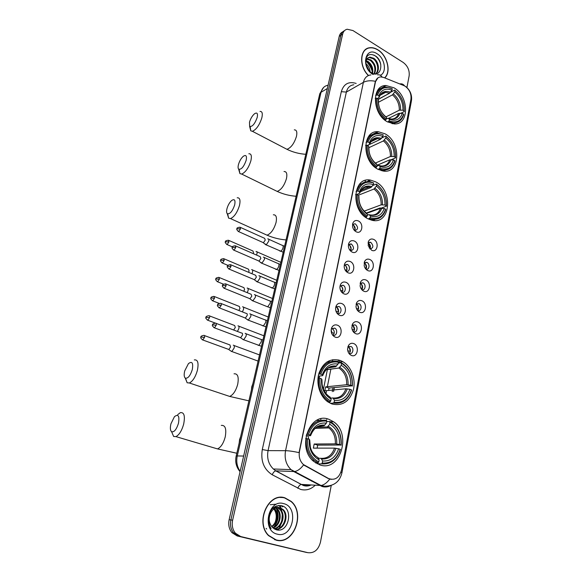 <?xml version="1.0" encoding="UTF-8"?>
<svg xmlns="http://www.w3.org/2000/svg" width="582" height="582" viewBox="0 0 582 582"><rect width="100%" height="100%" fill="white"/><g stroke="black" fill="none" stroke-linecap="round" stroke-linejoin="round"><path stroke-width="0.87" d="M328.954 419.346C309.85 411.285 296.151 447.878 313.858 461.548L319.998 464.96C340.521 472.184 351.921 433.445 333.406 421.659L328.954 419.346M384.993 133.795L378.365 131.743C362.055 129.779 361.553 161.374 378.024 169.289L383.283 171.05C400.336 174.105 401.551 142.255 384.993 133.795M375.565 181.824L370.639 180.151C352.641 176.157 350.24 210.953 368.282 218.934L371.716 220.192C390.493 225.474 393.687 190.365 375.565 181.824M340.492 360.549C330.656 357.814 323.505 361.96 319.045 372.989C315.764 383.327 319.831 396.473 327.993 401.951L331.966 403.981C342.369 406.301 349.498 401.616 353.361 389.918C356.046 379.202 351.266 366.42 342.754 361.633L340.492 360.549M394.014 87.817L385.99 85.525C371.316 85.118 372.233 113.948 387.343 121.805L394.138 123.901C409.51 125.21 409.219 96.183 394.014 87.817M356.155 231.767C354.249 230.741 353.056 229.002 352.561 226.573L352.67 223.721C353.711 220.811 355.595 219.88 358.323 220.927C364.288 223.59 362.062 234.91 356.155 231.767M355.442 223.961L354.889 223.757L352.503 224.652L353.005 224.827C355.144 226.391 355.675 228.319 354.591 230.618L354.634 230.632C358.214 229.65 358.476 227.424 355.442 223.961M352.081 252.064C349.986 250.937 348.756 249.031 348.385 246.332L348.589 243.88C349.666 240.97 351.572 240.024 354.293 241.028C360.331 243.625 358.061 255.149 352.081 252.064M350.299 250.726L350.429 250.769C354.176 249.86 354.496 247.612 351.397 244.033L348.407 244.804M347.934 272.732C345.657 271.518 344.406 269.43 344.173 266.491L344.449 264.359C345.577 261.485 347.49 260.532 350.189 261.493C356.3 264.017 353.987 275.752 347.934 272.732M345.941 271.19L346.137 271.263C349.687 272.718 350.815 265.901 347.279 264.461L344.238 265.319M343.715 293.779C341.27 292.477 339.997 290.251 339.91 287.086L340.252 285.151C341.438 282.35 343.358 281.412 346.014 282.335C352.197 284.78 349.84 296.733 343.715 293.779M341.503 292.004L341.765 292.135C345.41 293.801 346.756 286.708 343.082 285.267L339.997 286.206M339.422 315.211C336.825 313.858 335.552 311.508 335.588 308.162L336.025 306.234C337.276 303.578 339.19 302.691 341.758 303.557C348.014 305.928 345.621 318.092 339.422 315.211M336.978 313.189L337.407 313.414C341.096 315.138 342.58 307.936 338.855 306.467L335.676 307.471M335.043 337.051C332.337 335.654 331.056 333.217 331.194 329.725L331.762 327.637C333.093 325.185 334.977 324.363 337.422 325.171C343.758 327.462 341.321 339.859 335.043 337.051M332.373 334.752L333.035 335.123C336.665 336.774 338.288 329.718 334.665 328.117L331.289 329.121M371.6 250.238L368.202 245.742L368.464 241.385C369.65 239.137 371.389 238.475 373.68 239.398C379.529 241.952 377.391 253.272 371.6 250.238M369.934 248.987C373.498 248.034 373.782 245.822 370.778 242.352L368.035 242.912L370.305 242.177M367.7 270.521C365.896 269.597 364.718 267.967 364.179 265.639L364.608 261.442C365.838 259.259 367.569 258.612 369.825 259.492C375.739 261.98 373.564 273.496 367.7 270.521M365.845 269.102L365.896 269.117C369.308 270.448 370.29 263.813 366.9 262.409L364.121 263.042M363.735 291.175C361.793 290.192 360.585 288.446 360.113 285.922L360.709 281.826C361.975 279.738 363.699 279.105 365.896 279.949C371.876 282.365 369.665 294.085 363.735 291.175M361.684 289.56L361.786 289.596C365.292 291.124 366.471 284.234 362.957 282.83L360.134 283.521M359.698 312.207C357.624 311.181 356.388 309.311 355.988 306.612L356.766 302.553C358.061 300.574 359.771 299.985 361.895 300.77C367.948 303.113 365.7 315.051 359.698 312.207M357.443 310.373L357.624 310.453C361.211 312.163 362.579 305.019 358.941 303.622L356.089 304.371M355.58 333.617C353.39 332.555 352.132 330.591 351.812 327.717L352.779 323.628C354.103 321.788 355.784 321.235 357.821 321.977C363.954 324.239 361.655 336.396 355.58 333.617M353.121 331.551L353.514 331.747C357.072 333.391 358.548 326.32 354.962 324.836L351.965 325.6M351.397 355.427C349.091 354.336 347.818 352.277 347.563 349.258L348.749 345.075C350.095 343.387 351.732 342.885 353.674 343.569C359.88 345.752 357.544 358.134 351.397 355.427M348.727 353.107L349.324 353.434C352.838 355.005 354.438 348.072 350.946 346.457L347.774 347.207M348.516 244.658L348.953 244.826C351.172 246.448 351.681 248.434 350.473 250.784M344.449 265.043L344.828 265.181C347.127 266.862 347.607 268.906 346.268 271.314M340.317 285.791L340.63 285.908C343.016 287.654 343.467 289.749 341.983 292.208M336.12 306.925L336.396 307.034C338.833 308.853 339.241 311.006 337.611 313.494M331.849 328.452L332.198 328.597C334.592 330.547 334.905 332.737 333.151 335.167M368.02 243.021L368.304 243.138C370.414 244.68 370.938 246.601 369.861 248.907M364.143 263.013L364.419 263.129C366.631 264.752 367.118 266.745 365.882 269.11M360.251 283.39L360.469 283.478C362.761 285.158 363.219 287.202 361.851 289.625M356.3 304.131L356.453 304.19C358.818 305.928 359.247 308.038 357.741 310.504M352.285 325.243L352.466 325.323C354.824 327.171 355.187 329.317 353.55 331.762M403.85 85.569L405.159 86.238C409.539 89.504 411.459 93.826 410.943 99.202L341.488 470.154C339.19 477.968 334.854 480.739 328.488 478.477L303.324 464.48C299.89 461.126 298.602 456.79 299.468 451.465L375.441 81.982C376.19 78.883 377.914 77.195 380.621 76.911L383.545 77.421L403.85 85.569M320.769 419.738L320.944 418.829M325.985 393.599L326.429 391.359M327.36 386.688L330.882 369.075M332.453 361.196L332.751 359.691M368.399 181.075L368.61 179.998M348.196 346.756L348.436 346.865C350.757 348.836 351.041 351.019 349.273 353.412M384.877 77.806C391.417 71.782 387.314 55.37 377.907 49.834C375.034 48.051 372.233 47.36 369.497 47.768C359.654 48.75 358.868 66.632 368.428 75.544M366.202 49.259L365.518 49.535M284.889 497.836C268.418 492.001 254.785 522.28 268.506 535.593L276.108 540.147C293.721 545.327 305.703 513.317 291.196 501.393L284.889 497.836M283.048 497.675L281.47 497.334M406.92 87.54L409.146 75.842C409.684 70.342 407.698 65.875 403.181 62.434L352.939 30.548L347.163 29.231C344.828 29.798 343.322 31.428 342.645 34.127L340.921 35.276C341.474 33.021 342.645 31.493 344.449 30.693C342.645 31.493 341.474 33.021 340.921 35.276L230.872 519.966C229.868 525.029 230.807 529.358 233.68 532.945L238.969 536.255L306.99 552.514M366.747 48.713L367.489 48.546M331.26 479.408L328.117 478.462L303.571 464.931C300.712 468.685 297.839 470.867 294.95 471.464L293.743 471.551L291.036 469.638C286.075 464.712 284.256 458.398 285.558 450.686C288.861 450.744 293.364 451.392 299.053 452.621L375.208 82.113L378.016 77.777M342.645 34.127L232.618 520.213C231.621 525.299 232.56 529.635 235.441 533.236L240.737 536.553L307.951 552.689C314.229 553.344 318.398 549.837 320.464 542.162L331.253 485.432M276.217 540.169L277.905 540.234M342.733 31.85C340.936 32.65 339.757 34.171 339.211 36.419L229.133 519.726C228.137 524.768 229.068 529.082 231.934 532.654L237.209 535.957L306.045 552.347L238.969 536.255L233.68 532.945C230.807 529.358 229.868 525.029 230.872 519.966L340.921 35.276L339.211 36.419M384.702 77.741C391.271 71.833 387.234 55.479 377.878 49.979C375.034 48.211 372.262 47.535 369.555 47.935C359.785 48.903 359.043 66.69 368.559 75.485M372.778 73.499L372.691 73.063M372.225 71.302C371.003 67.403 368.981 64.049 366.165 61.248M366.187 60.601L368.239 61.612C371.956 64.697 373.411 68.632 372.596 73.427M366.042 61.197L367.555 62.027C371.047 64.871 372.545 68.589 372.058 73.179M367.089 58.753L371.003 59.961C375.565 64.085 376.7 68.741 374.408 73.929M366.827 59.146L370.312 60.375C374.663 64.216 375.899 68.712 374.008 73.856M366.522 66.617C365.154 62.652 365.467 59.881 367.46 58.309C365.692 60.426 365.409 63.263 366.602 66.821M367.46 58.309L369.846 57.072L373.782 58.295C378.897 61.576 380.206 71.615 375.441 73.979M367.991 57.822L369.155 57.494L373.084 58.709C377.885 61.823 379.493 71.084 375.332 73.987M365.889 63.533C368.384 65.679 369.803 68.465 370.145 71.913M366.02 64.653L369.323 71.142M368.348 70.007L371.309 72.765C381.115 79.021 384.607 61.772 375.579 56.039C369.963 52.969 366.602 54.562 365.481 60.819L366.493 66.552M380.322 75.245C387.125 72.59 384.942 58.273 377.092 53.755C365.22 45.636 360.534 67.359 372.815 74.343L373.178 74.554M365.612 49.696L364.958 50.03M373.789 55.014C377.143 56.796 379.471 59.946 380.774 64.464M274.588 539.681L276.261 539.951M276.152 539.921C293.575 545.058 305.448 513.382 291.087 501.575L284.845 498.047C268.535 492.277 255.054 522.258 268.637 535.418L276.152 539.921M278.065 530.057L278.829 528.834M279.564 527.474L280.83 524.44M281.797 520.803L282.263 514.932M281.935 511.643L281.201 508.472M281.077 508.064L280.037 505.445M273.955 507.264L277.112 507.358M271.452 511.614C268.237 517.274 268.491 522.476 272.216 527.219L276.043 529.715C288.723 533.73 293.794 508.69 281.964 505.831C274.588 504.718 270.026 508.879 268.273 518.3C268.062 522.294 269 525.742 271.081 528.645C267.8 522.491 267.924 516.809 271.452 511.614C273.787 508.261 276.625 506.937 279.978 507.657L283.179 509.585C289.69 515.514 284.103 530.733 275.031 529.322M278.56 507.431L282.445 509.505C288.723 515.245 283.769 529.955 274.893 529.264M273.409 507.686L274.137 508.246M274.464 508.552L274.558 508.646C279.244 512.975 277.774 523.458 271.838 526.812M273.133 507.926L273.751 508.472M274.078 508.806C278.392 513.135 277.032 522.963 271.539 526.448M274.588 507.162L275.635 507.62M275.984 507.817L277.403 508.952C282.597 513.761 280.168 525.721 273.023 528.019M274.224 507.213L275.264 507.737M275.606 507.962L276.69 508.872C281.753 513.564 279.586 525.153 272.732 527.75M277.469 507.468L280.277 509.265C286.024 514.568 282.379 528.019 274.18 528.863M276.363 507.278L276.741 507.395M277.097 507.526L279.549 509.185C285.158 514.357 281.848 527.43 273.896 528.689M283.689 503.641C268.237 498.527 261.253 530.908 277.345 534.174C292.942 538.656 299.257 507.024 283.689 503.641M272.682 507.584C276.312 511.44 277.163 516.307 275.221 522.178M281.455 497.559L279.797 497.399M281.011 505.576L282.67 506.907L281.484 505.685M278.414 505.474L280.146 506.646L278.683 505.445M276.508 505.918L277.287 506.347L276.734 505.838M266.716 529.016L266.105 528.369M270.186 504.732L275.919 504.208M274.98 506.609L275.366 507.082M275.395 507.118L275.744 507.591M276.355 508.552C279.418 515.15 278.531 521.392 273.7 527.27M249.489 122.235L249.62 126.381C252.253 126.985 254.785 124.01 257.208 117.455C257.993 113.315 257.069 112.108 254.429 113.839C252.195 115.869 250.551 118.67 249.489 122.235M260.016 111.417C262.213 111.293 262.817 113.446 261.835 117.87C259.463 125.115 256.32 129.59 252.406 131.299L250.769 130.805L250.18 126.709M375.616 95.375L377.522 95.004C380.33 88.035 385.248 85.954 392.261 88.755L391.97 90.217C385.757 87.809 381.385 89.672 378.853 95.804L379.049 97.456L377.398 98.547M378.242 99.253L389.642 93.171L391.97 90.217M378.271 99.427L389.125 93.447M392.53 123.74L393.788 122.911M393.876 123.886L395.251 122.809M379.289 89.97L377.609 90.45M388.514 121.689L393.468 122.904C398.546 122.831 401.958 120.103 403.704 114.734L403.639 114.167C401.042 121.158 396.204 123.369 389.132 120.794L387.772 122.045M385.117 120.292L386.281 119.128C379.66 113.716 376.525 106.753 376.867 98.234L375.805 98.147C375.419 107.081 378.7 114.37 385.662 120.023M375.805 98.147L375.201 98.467M392.261 88.755L385.851 87.009C381.29 87.351 378.162 89.992 376.467 94.917M389.132 120.794L389.423 119.288C395.687 121.514 399.994 119.55 402.358 113.403L403.639 114.167M376.867 98.234L378.205 99.027C377.951 106.579 380.744 112.784 386.572 117.622L386.281 119.128M378.853 95.804L377.522 95.004M402.358 113.403L398.699 113.381L388.638 118.364M386.288 119.077L388.099 118.211L389.423 119.288M378.373 101.806L378.205 99.027M386.572 117.622L385.619 116.575M390.566 92.283L394.698 90.079L395.062 90.457C401.471 95.841 404.534 102.687 404.243 110.98L404.308 111.555L400.838 113.272M404.243 110.98L402.962 110.209C403.166 102.839 400.438 96.743 394.778 91.92L395.062 90.457M385.931 116.887L399.31 110.194L402.962 110.209M394.778 91.92L392.443 94.866L378.387 102.287M238.46 164.575C237.907 166.823 237.965 168.351 238.656 169.158C241.304 169.784 243.807 166.838 246.164 160.334C247.008 155.794 246.004 154.477 243.174 156.383C241.043 158.377 239.478 161.112 238.46 164.575M248.841 153.757C251.264 153.583 251.941 155.94 250.871 160.814C248.587 167.951 245.517 172.367 241.675 174.069L239.915 173.603L239.151 169.457M366.042 142.27L367.97 141.972C370.887 134.624 375.957 132.252 383.182 134.842L382.883 136.37C376.481 134.151 371.963 136.275 369.344 142.736L369.577 144.263L367.482 145.449M369.359 144.547L380.519 139.294L382.883 136.37M389.373 159.999L377.201 165.201M382.359 170.897L383.873 170.09M383.822 171.108L385.473 170.024M370.589 135.861L368.675 136.37M379.246 169.056L382.723 170.002C388.754 170.431 392.814 167.485 394.916 161.178L394.836 160.647C392.144 168.009 387.154 170.511 379.864 168.162L378.322 169.449M375.63 167.754L376.932 166.568C370.123 161.258 366.907 154.186 367.286 145.34L366.202 145.238C365.78 154.514 369.148 161.92 376.307 167.463M366.202 145.238L365.576 145.536M383.182 134.842L378.125 133.242C372.676 133.176 368.93 136.05 366.893 141.87M379.864 168.162L380.177 166.59C386.623 168.62 391.068 166.394 393.519 159.912L394.836 160.647M367.286 145.34L368.661 146.104C368.384 153.946 371.243 160.239 377.245 164.997L376.932 166.568M369.344 142.736L367.97 141.972M393.519 159.912L389.802 159.817L377.187 165.273M377.027 166.074L378.766 165.339L380.177 166.59M368.864 149.152L368.661 146.104M377.245 164.997L376.198 163.753M381.85 137.869L385.699 136.05L386.062 136.486C392.654 141.775 395.789 148.723 395.469 157.322L395.542 157.853C395.906 148.846 392.624 141.579 385.699 136.05M395.542 157.853L391.293 159.694M395.469 157.322L394.152 156.587C394.385 148.941 391.591 142.75 385.764 138.014L386.062 136.486M375.368 163.084L390.435 156.493L394.152 156.587M385.764 138.014L383.4 140.931L368.901 147.675M226.987 208.618C226.376 211.128 226.463 212.816 227.256 213.689C229.905 214.329 232.385 211.419 234.677 204.959C235.572 199.982 234.502 198.549 231.469 200.645C229.453 202.594 227.962 205.25 226.987 208.618M237.201 197.793C239.864 197.56 240.621 200.135 239.464 205.511C237.26 212.532 234.277 216.897 230.516 218.592L228.631 218.17L227.686 213.958M356.038 191.289L357.988 191.063C361.015 183.323 366.253 180.631 373.695 182.988L373.382 184.589C366.784 182.573 362.128 184.981 359.4 191.798L359.676 193.188L356.781 194.534M360.236 191.805L370.989 187.477L373.382 184.589M372.735 185.513L376.307 184.065L376.663 184.559C383.443 189.747 386.659 196.796 386.303 205.722L386.397 206.21L381.101 208.145L380.09 207.97L366.296 213.019M371.534 220.149L373.331 219.399M373.113 220.447L375.084 219.392M361.662 183.745L359.487 184.276M369.555 218.563L371.28 219.094C378.38 220.236 383.196 217.101 385.735 209.687L385.648 209.2C382.847 216.948 377.696 219.778 370.188 217.675L368.384 218.985M365.692 217.348L367.162 216.155C360.156 210.968 356.853 203.78 357.268 194.592L356.169 194.468C355.704 204.107 359.159 211.63 366.529 217.05M356.169 194.468L355.515 194.73M373.695 182.988L370.283 181.642C363.823 180.98 359.356 184.079 356.882 190.947M370.188 217.675L370.508 216.031C377.151 217.835 381.748 215.325 384.287 208.502L385.648 209.2M357.268 194.592L358.687 195.319C358.381 203.46 361.313 209.855 367.489 214.511L367.162 216.155M359.4 191.798L357.988 191.063M384.287 208.502L380.504 208.32L366.718 213.347M367.358 215.187L369.003 214.591L370.508 216.031M358.934 198.717L358.687 195.319M367.489 214.511L366.333 213.048M386.397 206.21C386.79 196.862 383.429 189.477 376.307 184.065M386.303 205.722L384.949 205.024C385.211 197.094 382.345 190.801 376.35 186.153L376.663 184.559M364.157 211.142L381.166 204.842L384.949 205.024M376.35 186.153L373.957 189.034L358.468 195.21M184.72 370.916C183.854 374.575 184.043 376.969 185.28 378.111C187.884 378.722 190.219 375.899 192.278 369.643C193.384 362.892 192.096 360.891 188.423 363.641L184.72 370.916M194.308 359.916C197.851 359.465 198.862 362.993 197.356 370.494C195.407 377.121 192.737 381.29 189.368 382.985L187.142 382.774L185.527 378.249M318.747 374.03L320.762 374.117C324.232 364.783 330.11 360.811 338.397 362.2L338.026 364.07C330.685 362.928 325.454 366.478 322.333 374.699L322.77 375.528L322.37 375.703L318.274 376.198M328.83 367.678L335.741 366.725L338.026 364.07M341.685 363.466C349.185 368.166 352.699 375.608 352.212 385.793L328.997 388.092L325.629 386.87L346.683 384.717L350.706 385.233C351.084 376.19 347.949 369.555 341.321 365.329L341.336 362.724L338.207 363.161M328.626 390.427L328.997 388.092M330.081 361.8L326.866 362.004M333.435 403.086C342.209 404.221 348.262 399.907 351.586 390.144L351.441 389.853C348.247 399.15 342.463 403.268 334.104 402.213L333.435 403.086L330.365 403.319M328.139 402.046L330.074 401.9L330.743 401.02C322.966 396.357 319.358 388.769 319.918 378.249L318.74 378.053C318.056 387.874 321.162 395.433 328.073 400.736L330.074 401.9M318.74 378.053L318.005 378.14M338.397 362.2L338.047 361.458C329.368 359.967 323.206 364.121 319.583 373.92M334.104 402.213L334.483 400.292C341.889 401.158 347.032 397.499 349.935 389.3L351.441 389.853M319.918 378.249L321.497 378.831C321.06 388.136 324.276 394.894 331.129 399.092L330.743 401.02M322.333 374.699L320.762 374.117M349.935 389.3L345.904 388.769L324.843 390.791L325.629 386.87M330.714 398.132L332.933 397.95L334.483 400.292M321.904 379.697L321.497 378.831M331.129 399.092L329.587 396.757M352.35 386.092C352.91 375.739 349.418 368.057 341.889 363.023L341.336 362.724M352.212 385.793L350.706 385.233M341.321 365.329L338.819 368.035L326.196 369.686M318.834 378.067L318.172 376.809M170.955 423.761C169.995 427.843 170.22 430.505 171.617 431.742C174.178 432.331 176.455 429.531 178.456 423.347C179.642 415.955 178.303 413.737 174.447 416.676L170.955 423.761M177.714 414.631L180.369 412.638C184.167 412.136 185.258 416.021 183.628 424.293C181.737 430.818 179.169 434.929 175.931 436.624L173.647 436.485L171.857 432.31M306.459 434.252L308.489 434.448C312.119 424.562 318.216 420.139 326.778 421.164L326.393 423.121C318.798 422.314 313.371 426.264 310.119 434.972L310.613 435.605L310.213 435.707L306.088 435.794M319.758 425.922L324.181 425.689L326.393 423.121M330.176 422.314C337.924 426.824 341.532 434.39 341.001 445.012L317.663 445.128L314.178 444.022L335.348 443.855L339.444 444.502C339.859 435.081 336.643 428.337 329.798 424.271L329.834 421.484L326.684 421.623M317.139 448.125L317.663 445.128M315.888 463.046L315.517 462.806M320.231 420.437L316.739 420.364M321.54 463.876C330.612 464.611 336.883 459.809 340.354 449.486L340.194 449.268C336.862 459.103 330.867 463.679 322.224 463.01L321.54 463.876L317.117 463.767M315.437 462.748L318.063 462.814L318.747 461.941C310.701 457.488 306.99 449.77 307.609 438.792L306.401 438.573C305.645 447.631 308.205 454.877 314.091 460.304L318.063 462.814M306.401 438.573L305.645 438.588M326.778 421.164L326.444 420.335C317.459 419.215 311.072 423.849 307.281 434.23M322.224 463.01L322.617 460.995C330.27 461.519 335.61 457.445 338.637 448.773L340.194 449.268M307.609 438.792L309.238 439.315C308.758 449.028 312.061 455.895 319.147 459.918L318.747 461.941M310.119 434.972L308.489 434.448M338.637 448.773L334.526 448.118L313.356 448.133L314.178 444.022M318.529 458.281L321.082 458.325L322.617 460.995M309.697 439.97L309.238 439.315M319.147 459.918L317.619 457.248M341.161 445.23C341.809 435.649 338.884 428.236 332.38 422.998L329.834 421.484M341.001 445.012L339.444 444.502M329.798 424.271L327.368 426.897L316.564 427.29M308.809 439.177L307.893 435.758M256.538 255.069L256.96 253.847C257.28 252.21 257.011 251.424 256.153 251.482L256.007 251.526M253.221 253.621L253.534 252.712L252.952 251.009L228.93 240.461M370.327 248.019L368.566 243.05M369.09 247.859L370.283 248.012M251.926 273.715L252.544 272.078C252.879 270.383 252.595 269.568 251.708 269.633L251.606 269.655M248.558 272.289L249.081 270.957L248.485 269.19L224.201 258.866M366.485 267.858L365.314 263.762M364.921 267.735L366.442 267.938M247.212 292.651L248.063 290.607C248.398 288.839 248.107 287.995 247.19 288.068L247.132 288.083M243.771 291.247L244.564 289.501L243.945 287.668L219.392 277.578M362.579 288.148L361.597 284.336M360.709 287.959L362.535 288.221M356.3 308.111L356.024 306.903M242.381 311.894L243.502 309.435C243.851 307.602 243.552 306.729 242.599 306.801L242.585 306.809M238.838 310.504L239.973 308.344L239.326 306.445L214.511 296.587M358.592 308.795L357.806 305.31M356.453 308.547L358.556 308.86M352.154 329.55L351.797 327.477M237.412 331.449L238.867 328.575C239.224 326.698 238.926 325.782 237.965 325.84M233.644 330.016L235.303 327.499L234.662 325.52L209.542 315.917M354.54 329.878L352.816 324.865M352.263 329.528L354.503 329.87M347.81 350.953L347.57 348.654M230.858 351.004L231.825 351.513L234.153 348.029C234.524 346.115 234.226 345.17 233.273 345.177M228.253 349.258L228.872 349.491L230.559 346.967L229.926 344.908M350.415 351.266L348.8 346.37M348.116 350.91L350.379 351.266M265.166 243.945L266.294 244.811L268.717 241.203C269.03 239.573 268.753 238.795 267.873 238.853L267.705 238.904M262.817 242.432L263.508 242.65L265.254 240.039L264.657 238.344L240.512 227.446M355.122 229.344L353.718 225.299M353.812 229.686L354.998 229.832M260.794 262.351L261.9 263.195L264.337 259.587C264.657 257.899 264.366 257.084 263.457 257.149L263.333 257.186M258.415 260.816L259.085 261.049L260.845 258.437L260.219 256.677L235.805 246.004M351.113 249.263L349.92 245.524M349.44 249.562L350.997 249.765M344.726 269.153L344.304 267.691M256.356 281.062L257.433 281.87L259.885 278.269C260.219 276.515 259.914 275.672 258.975 275.744L258.895 275.766M253.934 279.505L254.589 279.746L256.356 277.134L255.702 275.315L231.032 264.875M347.032 269.51L346.057 266.156M345.017 269.801L346.923 270.055M340.557 290.418L339.932 287.923M251.846 300.086L252.879 300.865L255.36 297.264C255.702 295.438 255.389 294.565 254.414 294.645L254.378 294.659M252.879 300.865L267.691 306.86L270.223 303.113C270.47 301.411 270.121 300.603 269.175 300.69L255.272 295.001M249.38 298.501L250.005 298.748L251.795 296.143L251.118 294.252L226.165 284.06M250.005 298.748L224.39 288.374L226.18 285.704L225.576 283.82C223.168 284.212 222.171 284.765 222.6 285.471L222.586 285.522M342.871 290.091L342.129 287.217M340.608 290.403L342.776 290.709M336.076 311.486L335.567 308.722M247.263 319.423L248.31 320.158L250.755 316.572C251.111 314.687 250.784 313.778 249.787 313.858M244.753 317.808L245.393 318.063L247.161 315.466C247.415 314.105 247.183 313.443 246.47 313.502L221.225 303.564M338.651 311.756L336.723 306.496M336.36 311.421L338.549 311.741M331.514 332.919L332.038 332.824L331.173 329.987M242.658 339.226L243.669 339.772L246.077 336.207C246.441 334.286 246.121 333.341 245.124 333.377M240.053 337.451L240.701 337.698L242.447 335.116C242.709 333.726 242.483 333.042 241.763 333.071M332.038 332.824L334.235 333.159M305.033 465.68L304.67 465.665M315.197 485.279C310.853 489.382 306.008 490.764 300.647 489.426L272.231 474.767C263.842 469.368 260.532 460.959 262.293 449.544L341.314 91.68C343.686 83.903 348.633 81.153 356.169 83.43M329.739 479.117C326.902 482.834 323.999 484.966 321.031 485.504L301.563 484.435L303.848 485.366L311.028 485.024M400.016 83.888C401.922 83.597 403.435 84.266 404.563 85.896M330.54 485.657C327.812 487.032 325.003 487.323 322.13 486.523L293.743 471.551L276.014 470.838L301.243 484.45C299.825 484.828 298.668 486.101 297.788 488.276M341.037 471.944L341.918 472.904C339.713 481.801 333.872 486.239 324.378 486.196L321.031 485.504L291.036 469.638L273.358 468.983L275.708 470.86C274.311 471.267 273.154 472.569 272.231 474.767M370.923 74.925C367.002 75.391 364.492 77.872 363.386 82.353L346.355 92.087L268.062 450.621L285.558 450.686L363.386 82.353C366.565 80.68 370.581 80.331 375.434 81.298M377.522 74.852C379.457 74.525 380.97 75.238 382.061 76.991M341.94 472.751L411.365 101.203L411.067 98.336M307.951 552.689L306.045 552.347M232.618 520.213L229.133 519.726M240.737 536.553L237.209 535.957M262.293 449.544L268.062 450.621C266.745 458.085 268.513 464.21 273.358 468.983L275.708 470.86L303.273 485.446C305.761 486.348 308.336 486.203 310.999 485.024M353.841 84.768C349.964 85.263 347.469 87.7 346.355 92.087L341.314 91.68M311.552 481.132L312.185 480.747M331.187 403.682L331.274 403.246M333.581 391.504L334.359 387.561M339.182 363.023L339.721 360.273M328.095 85.219C324.458 85.852 322.101 88.209 321.031 92.291L327.346 88.529M319.714 94.022L321.031 92.291L237.267 455.946L243.64 456.033M240.075 471.689C236.27 467.171 234.953 461.984 236.147 456.143L237.267 455.946C236.088 461.693 237.049 466.837 240.155 471.355M323.425 389.293L327.397 369.526M328.954 361.786L329.165 360.745M365.089 181.984L365.401 180.442M319.605 376.037L319.183 378.125M284.824 148.199L286.955 149.312C291.051 147.784 294.223 143.47 296.464 136.363C297.344 132.005 296.616 129.83 294.296 129.851M309.049 140.233L310.199 135.242M389.642 93.171L385.604 92.342C383.094 92.465 381.108 93.615 379.653 95.797M388.609 118.357C394.065 120.234 397.855 118.51 399.972 113.192M378.424 100.388C378.264 106.986 380.708 112.421 385.764 116.691M390.587 92.254C385.16 90.232 381.326 91.869 379.078 97.172M390.697 118.997L391.271 119.063C394.865 118.99 397.339 117.098 398.699 113.381M400.583 110.013C400.714 103.552 398.314 98.205 393.388 93.949M399.31 110.194C399.419 104.04 397.128 98.933 392.443 94.866M274.842 190.263L277.185 191.405C281.201 189.877 284.292 185.614 286.453 178.616C287.399 173.814 286.591 171.443 284.023 171.515M299.235 182.763L300.428 177.575M380.519 139.294L377.507 138.603L372.145 140.262M379.362 165.528C384.986 167.223 388.892 165.273 391.089 159.672M368.915 147.37C368.733 154.208 371.236 159.73 376.438 163.928M381.479 138.407C375.885 136.552 371.927 138.421 369.592 144.009M380.577 165.914L380.926 165.972C385.211 166.263 388.165 164.211 389.802 159.817M391.73 156.347C391.875 149.661 389.423 144.227 384.36 140.036M390.435 156.493C390.558 150.12 388.216 144.933 383.4 140.931M264.483 234.022L267.036 235.179C270.965 233.644 273.962 229.432 276.035 222.557C277.061 217.261 276.159 214.671 273.336 214.794M289.028 226.995L290.273 221.604M370.989 187.477L369.221 187.018C365.743 186.531 362.921 187.724 360.753 190.598M369.701 214.823C375.499 216.322 379.529 214.125 381.814 208.218M358.97 196.476C358.767 203.576 361.335 209.185 366.689 213.296M371.956 186.618C366.194 184.952 362.106 187.062 359.683 192.962M369.854 214.874L369.956 214.896C375.019 215.696 378.533 213.507 380.504 208.32M382.476 204.748C382.65 197.807 380.133 192.286 374.924 188.182M381.166 204.842C381.312 198.236 378.911 192.962 373.957 189.034M226.543 395.382L229.686 396.429C233.207 394.858 235.877 390.828 237.696 384.346C238.998 376.983 237.783 373.477 234.037 373.804M251.417 389.947L251.773 386.717L252.85 383.749M335.516 366.784L328.481 367.86M333.704 398.488C340.157 399.172 344.682 395.964 347.287 388.863M321.919 379.529C321.606 387.634 324.421 393.556 330.358 397.288M336.52 366.071C330.118 365.176 325.527 368.29 322.748 375.412M333.275 398.008C339.27 398.444 343.482 395.36 345.904 388.769M348.065 384.804C348.327 376.903 345.577 371.076 339.815 367.322M346.683 384.717C346.923 377.274 344.34 371.745 338.95 368.115L338.811 368.035M214.263 447.944L217.53 448.911C220.905 447.325 223.466 443.346 225.219 436.973C226.624 428.869 225.314 425.013 221.291 425.406M239.18 442.982L239.558 439.628L240.679 436.507M323.847 425.769L317.525 426.722M321.853 458.98C328.524 459.365 333.217 455.801 335.93 448.278M309.704 439.847C309.362 448.3 312.258 454.316 318.39 457.903M324.865 425.107C318.238 424.504 313.48 427.974 310.584 435.518M321.082 458.325C327.44 458.66 331.922 455.262 334.526 448.118M336.745 444.015C337.043 435.787 334.214 429.865 328.27 426.25M335.348 443.855C335.654 436.995 333.493 431.684 328.859 427.916L327.251 426.912M226.609 244.367L227.126 244.585C225.35 243.036 224.805 242.105 225.474 241.792L228.922 241.937L228.413 240.235C226.049 240.555 225.074 241.072 225.474 241.792L225.46 241.85M232.444 246.906L227.126 244.585L228.922 241.937M221.888 262.824L222.426 263.042C220.614 261.5 220.054 260.561 220.731 260.227L224.201 260.409L223.67 258.641C221.313 258.975 220.331 259.507 220.731 260.227L220.724 260.278M227.933 265.37L222.426 263.042L224.201 260.409M217.093 281.579L217.646 281.804C215.798 280.277 215.224 279.331 215.915 278.96L219.399 279.185L218.847 277.352C216.475 277.73 215.493 278.261 215.915 278.96L215.9 279.011M223.481 284.183L217.646 281.804L219.399 279.185M212.226 300.654L212.786 300.872C210.895 299.337 210.306 298.377 211.011 298.006L214.518 298.268L213.943 296.369C211.557 296.784 210.575 297.329 211.011 298.006L211.004 298.049M219.159 303.382L212.786 300.872L214.518 298.268M207.272 320.049L207.847 320.267C205.919 318.74 205.315 317.779 206.028 317.372L209.556 317.67C209.84 316.281 209.644 315.619 208.967 315.699C206.574 316.135 205.599 316.695 206.028 317.372L206.021 317.408M215.391 323.126L207.847 320.267L209.556 317.67M202.238 339.764L202.827 339.983C200.863 338.477 200.237 337.502 200.965 337.058L204.508 337.4C204.806 335.952 204.602 335.268 203.896 335.356C201.496 335.836 200.514 336.403 200.965 337.058L200.957 337.094M228.872 349.491L202.827 339.983L204.508 337.4M238.103 231.367L238.642 231.607C236.874 230.043 236.321 229.104 236.983 228.777L240.504 228.893L239.966 227.206C237.58 227.497 236.59 228.02 236.983 228.777L236.969 228.842M279.644 250.9L280.459 251.264C281.608 250.82 282.474 249.62 283.048 247.656L283.092 247.474C283.318 245.968 283.005 245.248 282.154 245.306L268.666 239.209M263.391 242.687L238.642 231.607L240.504 228.893M233.418 249.976L233.971 250.216C232.153 248.652 231.585 247.706 232.269 247.365L235.812 247.517L235.252 245.764C232.851 246.099 231.854 246.63 232.269 247.365L232.254 247.423M275.432 269.131L276.275 269.502C277.41 269.051 278.261 267.858 278.829 265.909L278.865 265.719C279.105 264.155 278.785 263.406 277.898 263.471L264.279 257.506M258.997 261.071L233.971 250.216L235.812 247.517M228.653 268.899L229.221 269.139C227.366 267.589 226.784 266.629 227.475 266.258L231.032 266.454L230.457 264.628C228.057 264.985 227.067 265.53 227.475 266.258L227.46 266.316M271.154 287.661L272.02 288.025C273.14 287.581 273.984 286.388 274.537 284.46L274.58 284.263C274.82 282.634 274.486 281.855 273.569 281.928L259.812 276.101M254.538 279.753L229.221 269.139L231.032 266.454M223.801 288.134L224.39 288.374C222.499 286.839 221.895 285.871 222.6 285.471L226.18 285.704M266.803 306.496L270.39 307.74M218.876 307.703L219.479 307.936C217.537 306.394 216.926 305.419 217.646 305.012L221.247 305.288C221.524 303.891 221.32 303.244 220.622 303.324C218.272 303.644 217.275 304.211 217.646 305.012L217.632 305.055M262.387 325.644L263.297 326L265.792 322.268C266.047 320.5 265.69 319.663 264.708 319.751L250.66 314.207M245.393 318.063L219.479 307.936L221.247 305.288M213.863 327.608L214.489 327.841C212.503 326.313 211.877 325.331 212.605 324.88L216.22 325.2C216.511 323.752 216.3 323.075 215.58 323.163C213.15 323.628 212.161 324.203 212.605 324.88L212.59 324.923M257.899 345.111L258.83 345.461L261.282 341.743C261.551 339.903 261.18 339.03 260.169 339.131L245.968 333.733M240.701 337.698L214.489 327.841L216.22 325.2M374.241 133.736L378.365 131.743M367.264 181.548L370.639 180.151M377.987 89.897L385.99 85.525M335.879 306.634L336.025 306.234M331.405 328.612L331.762 327.637M368.253 241.945L368.464 241.385M364.31 262.227L364.608 261.442M360.287 282.881L360.709 281.826M356.199 303.92L356.766 302.553M352.03 325.345L352.779 323.628M347.789 347.156L348.749 345.075M352.547 224.587L354.889 223.757M348.545 244.666L350.982 243.873M344.566 265.079L347.01 264.359M340.521 285.864L342.973 285.216M364.157 262.991L366.587 262.293M360.294 283.405L362.782 282.765M356.417 304.175L358.912 303.608M348.436 346.865L350.946 346.457M352.466 325.323L354.962 324.836M332.198 328.597L334.665 328.117M336.396 307.034L338.855 306.467M368.872 136.115L377.944 131.728M338.382 362.244L342.754 361.633M330.445 421.79L333.406 421.659M405.829 86.602C410.245 90.341 412.129 94.99 411.481 100.54M235.441 533.236L231.934 532.654M326.778 419.447L326.902 418.793M332.264 391.628L333.035 387.692M338.164 361.698L338.513 359.931M236.147 456.143L319.773 93.753L323.592 87.446M369.155 57.494L369.846 57.072M276.69 508.872L277.403 508.952M279.549 509.185L280.277 509.265M282.445 509.505L283.179 509.585M249.62 126.381L250.769 130.805M305.805 154.295C299.119 153.859 292.841 152.193 286.955 149.312L252.406 131.299M380.126 95.281L385.604 92.342C382.607 92.32 380.417 94.022 379.049 97.456M391.97 123.631L393.468 122.904M238.656 169.158L239.915 173.603M296.114 196.272C289.436 195.77 283.128 194.148 277.185 191.405L241.675 174.069M370.814 141.775L377.507 138.603C374.313 137.985 371.672 139.876 369.577 144.263M381.239 170.628L382.723 170.002M227.256 213.689L228.631 218.17M286.038 239.937C279.375 239.369 273.038 237.783 267.036 235.179L230.516 218.592M361.131 190.285L369.221 187.018C365.714 185.76 362.528 187.811 359.676 193.188M369.817 219.61L371.28 219.094M185.28 378.111L187.142 382.774M248.907 400.845L229.686 396.429L189.368 382.985M326.546 400.853L328.073 400.736M322.13 384.869L321.933 379.653M322.77 375.528C325.622 368.573 329.943 365.634 335.741 366.725M338.819 368.035L326.087 369.796M171.617 431.742L173.647 436.485M236.816 453.247L217.53 448.911L175.931 436.624M312.49 460.275L314.091 460.304M315.226 455.684L313.96 454.389M310.373 447.456L309.726 439.941M310.613 435.605C313.582 428.192 318.107 424.889 324.181 425.689M327.368 426.897L328.859 427.916L315.146 428.381M280.866 262.344L256.909 251.817M276.726 280.284L252.486 269.961M272.522 298.501L247.99 288.396M268.251 317.008L243.422 307.129M263.915 335.807L238.773 326.167M258.081 361.08L231.825 351.513M259.507 354.911L234.051 345.519M228.733 349.513L231.629 351.55M204.486 335.574L229.868 344.922M282.954 245.64L284.598 246.186M283.201 252.217L266.134 244.862M263.253 242.701L265.945 244.884M278.72 263.806L280.408 264.352M279.004 270.426L261.784 263.224M258.859 261.092L261.594 263.246M274.413 282.263L276.144 282.808M274.733 288.934L257.368 281.892M254.399 279.775L257.171 281.921M270.041 301.018L271.816 301.563M249.86 298.77L252.675 300.894M265.596 320.078L267.422 320.624M265.981 326.858L248.31 320.158M245.248 318.085L248.107 320.187M261.071 339.452L262.948 339.997M261.493 346.29L243.669 339.772M240.555 337.72L243.465 339.808M216.198 323.396L241.719 333.079"/></g></svg>
